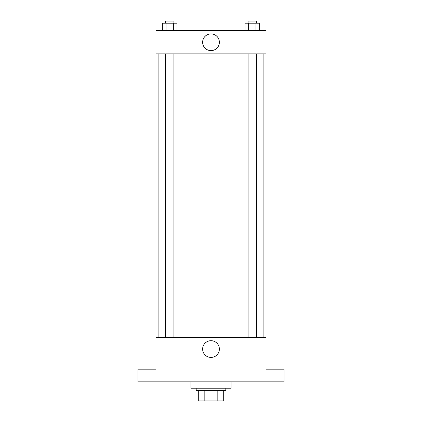 <?xml version="1.0" encoding="UTF-8"?>
<svg xmlns="http://www.w3.org/2000/svg" width="422" height="422" viewBox="0 0 422 422"><rect width="100%" height="100%" fill="white"/><g stroke="black" fill="none" stroke-linecap="round" stroke-linejoin="round"><path stroke-width="0.63" d="M217.826 390.318L217.826 400.9L198.303 400.9L198.303 390.318M217.826 400.9L223.697 400.9L223.697 390.318L223.697 400.9M225.812 388.203L225.812 390.318L196.188 390.318L196.188 388.203M204.174 390.318L204.174 400.9M190.897 381.857L190.897 388.203L231.103 388.203L231.103 381.857M283.995 381.857L138.005 381.857L138.005 369.16L155.987 369.16L155.987 337.426L266.013 337.426L266.013 369.16L283.995 369.16L283.995 381.857M219.371 349.063A8.371 8.371 0 0 1 206.817 356.31A8.371 8.371 0 0 1 206.817 341.815A8.371 8.371 0 0 1 219.371 349.063M263.898 53.895L263.898 337.426M248.073 337.426L248.073 53.895M173.927 53.895L173.927 337.426M266.013 53.895L155.987 53.895L155.987 30.621L266.013 30.621L266.013 53.895M219.371 42.258A8.371 8.371 0 0 1 206.817 49.506A8.371 8.371 0 0 1 206.817 35.01A8.371 8.371 0 0 1 219.371 42.258M259.63 30.621L259.63 23.215L244.971 23.215L244.971 30.621M255.969 23.215L255.969 30.621M248.637 23.215L248.637 30.621M248.073 23.215L248.073 21.1L256.534 21.1L256.534 23.215M177.029 30.621L177.029 23.215L162.37 23.215L162.37 30.621M173.363 23.215L173.363 30.621M166.031 23.215L166.031 30.621M165.466 23.215L165.466 21.1L173.927 21.1L173.927 23.215M158.102 53.895L158.102 337.426M256.534 337.426L256.534 53.895M165.466 53.895L165.466 337.426"/></g></svg>
